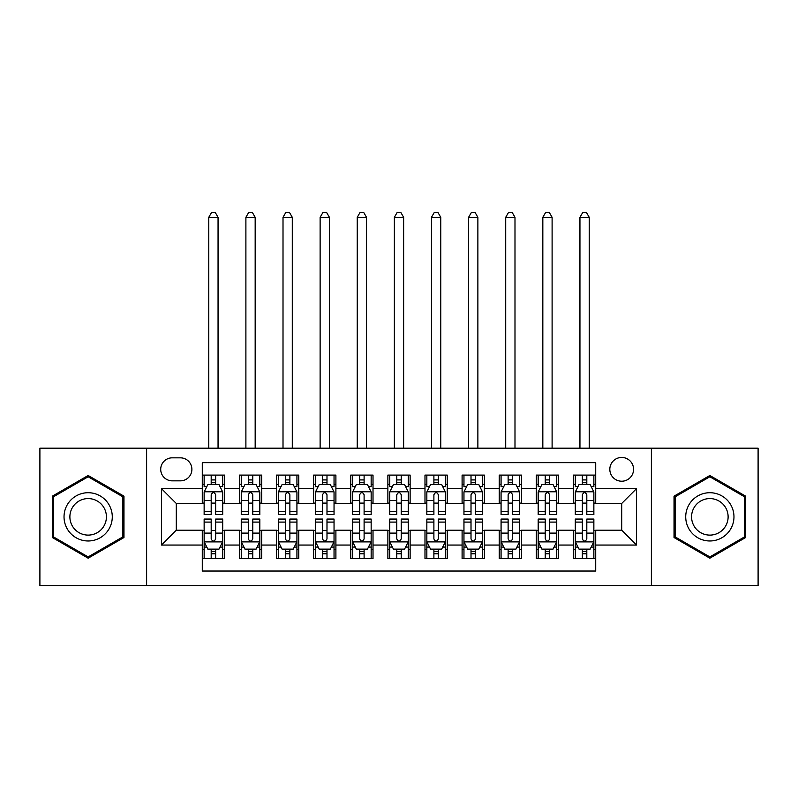 <?xml version="1.0" encoding="UTF-8"?>
<svg xmlns="http://www.w3.org/2000/svg" width="798" height="798" viewBox="0 0 798 798"><rect width="100%" height="100%" fill="white"/><g stroke="black" fill="none" stroke-linecap="round" stroke-linejoin="round"><path stroke-width="1.2" d="M621.702 457.454A11.88 11.88 0 0 0 609.822 469.334A11.88 11.88 0 0 0 621.702 481.214A11.88 11.88 0 0 0 633.572 469.334A11.88 11.88 0 0 0 621.702 457.454M651.387 585.513L758.1 585.513L758.1 448.177L651.387 448.177L651.387 585.513L146.613 585.513L146.613 448.177L39.9 448.177L39.9 585.513L146.613 585.513M595.717 475.089L573.443 475.089L573.443 488.635L558.6 488.635L558.6 503.478L573.443 503.478L573.443 488.635M558.6 488.635L558.6 475.089L536.326 475.089L536.326 488.635L521.483 488.635L521.483 503.478L536.326 503.478L536.326 488.635M521.483 488.635L521.483 475.089L499.219 475.089L499.219 488.635L484.366 488.635L484.366 503.478L499.219 503.478L499.219 488.635M484.366 488.635L484.366 475.089L462.102 475.089L462.102 488.635L447.249 488.635L447.249 503.478L462.102 503.478L462.102 488.635M447.249 488.635L447.249 475.089L424.985 475.089L424.985 488.635L410.132 488.635L410.132 503.478L424.985 503.478L424.985 488.635M410.132 488.635L410.132 475.089L387.868 475.089L387.868 488.635L373.015 488.635L373.015 503.478L387.868 503.478L387.868 488.635M373.015 488.635L373.015 475.089L350.751 475.089L350.751 488.635L335.898 488.635L335.898 503.478L350.751 503.478L350.751 488.635M335.898 488.635L335.898 475.089L313.634 475.089L313.634 488.635L298.781 488.635L298.781 503.478L313.634 503.478L313.634 488.635M298.781 488.635L298.781 475.089L276.517 475.089L276.517 488.635L261.674 488.635L261.674 503.478L276.517 503.478L276.517 488.635M261.674 488.635L261.674 475.089L239.4 475.089L239.4 503.478L224.557 503.478L224.557 475.089L202.283 475.089M202.283 558.6L224.557 558.6L224.557 530.201L239.4 530.201L239.4 558.6L261.674 558.6L261.674 530.201L276.517 530.201L276.517 545.054L261.674 545.054M276.517 545.054L276.517 558.6L298.781 558.6L298.781 530.201L313.634 530.201L313.634 545.054L298.781 545.054M313.634 545.054L313.634 558.6L335.898 558.6L335.898 530.201L350.751 530.201L350.751 545.054L335.898 545.054M350.751 545.054L350.751 558.6L373.015 558.6L373.015 530.201L387.868 530.201L387.868 545.054L373.015 545.054M387.868 545.054L387.868 558.6L410.132 558.6L410.132 530.201L424.985 530.201L424.985 545.054L410.132 545.054M424.985 545.054L424.985 558.6L447.249 558.6L447.249 530.201L462.102 530.201L462.102 545.054L447.249 545.054M462.102 545.054L462.102 558.6L484.366 558.6L484.366 530.201L499.219 530.201L499.219 545.054L484.366 545.054M499.219 545.054L499.219 558.6L521.483 558.6L521.483 530.201L536.326 530.201L536.326 545.054L521.483 545.054M536.326 545.054L536.326 558.6L558.6 558.6L558.6 530.201L573.443 530.201L573.443 545.054L558.6 545.054M172.218 480.845L180.388 480.845A11.501 11.501 0 0 0 191.889 469.334A11.501 11.501 0 0 0 180.388 457.833L172.218 457.833A11.501 11.501 0 0 0 160.717 469.334A11.501 11.501 0 0 0 172.218 480.845M651.387 448.177L146.613 448.177M595.717 488.635L595.717 462.65L202.283 462.65L202.283 503.478L176.298 503.478L176.298 530.201L202.283 530.201L202.283 571.039L595.717 571.039L595.717 530.201L621.702 530.201L621.702 503.478L595.717 503.478L595.717 488.635L636.545 488.635L636.545 545.054L595.717 545.054M202.283 545.054L161.455 545.054L161.455 488.635L202.283 488.635M573.443 545.054L573.443 558.6L595.717 558.6M202.283 484.366L204.138 484.366M211.191 484.366L215.65 484.366M222.702 484.366L224.557 484.366M202.283 503.109L204.138 503.109M211.191 503.109L215.65 503.109M222.702 503.109L224.557 503.109M202.283 530.58L204.138 530.58M211.191 530.58L215.65 530.58M222.702 530.58L224.557 530.58M202.283 549.323L204.138 549.323M211.191 549.323L215.65 549.323M222.702 549.323L224.557 549.323M239.4 503.109L241.255 503.109M248.308 503.109L252.767 503.109M259.819 503.109L261.674 503.109M239.4 484.366L241.255 484.366M248.308 484.366L252.767 484.366M259.819 484.366L261.674 484.366M239.4 530.58L241.255 530.58M248.308 530.58L252.767 530.58M259.819 530.58L261.674 530.58M239.4 549.323L241.255 549.323M248.308 549.323L252.767 549.323M259.819 549.323L261.674 549.323M276.517 530.58L278.372 530.58M285.425 530.58L289.874 530.58M296.926 530.58L298.781 530.58M276.517 549.323L278.372 549.323M285.425 549.323L289.874 549.323M296.926 549.323L298.781 549.323M276.517 484.366L278.372 484.366M285.425 484.366L289.874 484.366M296.926 484.366L298.781 484.366M276.517 503.109L278.372 503.109M285.425 503.109L289.874 503.109M296.926 503.109L298.781 503.109M313.634 530.58L315.489 530.58M322.542 530.58L326.99 530.58M334.043 530.58L335.898 530.58M313.634 549.323L315.489 549.323M322.542 549.323L326.99 549.323M334.043 549.323L335.898 549.323M313.634 484.366L315.489 484.366M322.542 484.366L326.99 484.366M334.043 484.366L335.898 484.366M313.634 503.109L315.489 503.109M322.542 503.109L326.99 503.109M334.043 503.109L335.898 503.109M350.751 530.58L352.606 530.58M359.659 530.58L364.107 530.58M371.16 530.58L373.015 530.58M350.751 549.323L352.606 549.323M359.659 549.323L364.107 549.323M371.16 549.323L373.015 549.323M350.751 484.366L352.606 484.366M359.659 484.366L364.107 484.366M371.16 484.366L373.015 484.366M350.751 503.109L352.606 503.109M359.659 503.109L364.107 503.109M371.16 503.109L373.015 503.109M387.868 530.58L389.723 530.58M396.776 530.58L401.224 530.58M408.277 530.58L410.132 530.58M387.868 549.323L389.723 549.323M396.776 549.323L401.224 549.323M408.277 549.323L410.132 549.323M387.868 484.366L389.723 484.366M396.776 484.366L401.224 484.366M408.277 484.366L410.132 484.366M387.868 503.109L389.723 503.109M396.776 503.109L401.224 503.109M408.277 503.109L410.132 503.109M424.985 530.58L426.84 530.58M433.893 530.58L438.341 530.58M445.394 530.58L447.249 530.58M424.985 549.323L426.84 549.323M433.893 549.323L438.341 549.323M445.394 549.323L447.249 549.323M424.985 484.366L426.84 484.366M433.893 484.366L438.341 484.366M445.394 484.366L447.249 484.366M424.985 503.109L426.84 503.109M433.893 503.109L438.341 503.109M445.394 503.109L447.249 503.109M462.102 530.58L463.957 530.58M471.01 530.58L475.458 530.58M482.511 530.58L484.366 530.58M462.102 549.323L463.957 549.323M471.01 549.323L475.458 549.323M482.511 549.323L484.366 549.323M462.102 484.366L463.957 484.366M471.01 484.366L475.458 484.366M482.511 484.366L484.366 484.366M462.102 503.109L463.957 503.109M471.01 503.109L475.458 503.109M482.511 503.109L484.366 503.109M499.219 530.58L501.074 530.58M508.127 530.58L512.575 530.58M519.628 530.58L521.483 530.58M499.219 549.323L501.074 549.323M508.127 549.323L512.575 549.323M519.628 549.323L521.483 549.323M499.219 484.366L501.074 484.366M508.127 484.366L512.575 484.366M519.628 484.366L521.483 484.366M499.219 503.109L501.074 503.109M508.127 503.109L512.575 503.109M519.628 503.109L521.483 503.109M536.326 530.58L538.181 530.58M545.234 530.58L549.692 530.58M556.745 530.58L558.6 530.58M536.326 549.323L538.181 549.323M545.234 549.323L549.692 549.323M556.745 549.323L558.6 549.323M536.326 484.366L538.181 484.366M545.234 484.366L549.692 484.366M556.745 484.366L558.6 484.366M536.326 503.109L538.181 503.109M545.234 503.109L549.692 503.109M556.745 503.109L558.6 503.109M573.443 530.58L575.298 530.58M582.35 530.58L586.809 530.58M593.862 530.58L595.717 530.58M573.443 549.323L575.298 549.323M582.35 549.323L586.809 549.323M593.862 549.323L595.717 549.323M573.443 484.366L575.298 484.366M582.35 484.366L586.809 484.366M593.862 484.366L595.717 484.366M573.443 503.109L575.298 503.109M582.35 503.109L586.809 503.109M593.862 503.109L595.717 503.109M176.298 503.478L161.455 488.635M176.298 530.201L161.455 545.054M636.545 488.635L621.702 503.478M636.545 545.054L621.702 530.201M88.149 558.201L123.969 537.523L123.969 496.166L88.149 475.488L52.339 496.166L52.339 537.523L88.149 558.201M745.661 496.166L709.851 475.488L674.031 496.166L674.031 537.523L709.851 558.201L745.661 537.523L745.661 496.166M215.65 475.089L215.65 484.556L215.65 479.917L211.191 479.917M222.702 511.588L215.65 511.588L215.65 514.62L222.702 514.62L222.702 491.977L218.981 484.556L207.849 484.556L204.138 491.977L204.138 514.62L211.191 514.62L211.191 511.588L204.138 511.588M206.832 486.59L204.138 486.59L204.138 475.089M204.138 486.67L204.138 479.917M222.702 486.67L222.702 479.917M220.009 486.59L222.702 486.59L222.702 475.089M211.191 484.556L211.191 475.089M215.65 511.588L215.65 494.76C214.163 491.897 212.677 491.897 211.191 494.76L211.191 507.279M204.138 500.575L211.191 500.575L211.191 511.588M218.054 448.177L218.054 217.315L208.777 217.315L208.777 448.177M208.777 217.315L211.56 212.487L215.27 212.487L218.054 217.315M211.191 553.772L215.65 553.772M204.138 522.091L211.191 522.091L211.191 519.069L204.138 519.069L204.138 541.712L207.849 549.134L218.981 549.134L222.702 541.712L222.702 519.069L215.65 519.069L215.65 522.091L222.702 522.091M222.702 541.712L222.702 558.6M204.138 541.712L204.138 558.6M215.65 549.134L215.65 558.6M211.191 558.6L211.191 549.134M211.191 522.091L211.191 538.929C212.677 541.792 214.163 541.792 215.65 538.929L215.65 522.091M88.149 492.715A24.13 24.13 0 0 0 64.03 516.845A24.13 24.13 0 0 0 88.149 540.974A24.13 24.13 0 0 0 112.279 516.845A24.13 24.13 0 0 0 88.149 492.715M88.149 498.58A18.264 18.264 0 0 0 69.885 516.845A18.264 18.264 0 0 0 88.149 535.109A18.264 18.264 0 0 0 106.413 516.845A18.264 18.264 0 0 0 88.149 498.58M122.852 536.884L88.149 556.914L53.446 536.884L53.446 496.805L88.149 476.775L122.852 496.805L122.852 536.884M688.953 504.785A24.13 24.13 0 0 0 697.781 537.742A24.13 24.13 0 0 0 730.739 528.904A24.13 24.13 0 0 0 721.911 495.947A24.13 24.13 0 0 0 688.953 504.785M694.031 507.708A18.264 18.264 0 0 0 700.714 532.665A18.264 18.264 0 0 0 725.671 525.982A18.264 18.264 0 0 0 718.978 501.024A18.264 18.264 0 0 0 694.031 507.708M744.554 496.805L744.554 536.884L709.851 556.914L675.148 536.884L675.148 496.805L709.851 476.775L744.554 496.805M252.767 475.089L252.767 484.556L252.767 479.917L248.308 479.917M259.819 511.588L252.767 511.588L252.767 514.62L259.819 514.62L259.819 491.977L256.098 484.556L244.966 484.556L241.255 491.977L241.255 514.62L248.308 514.62L248.308 511.588L241.255 511.588M243.949 486.59L241.255 486.59L241.255 475.089M241.255 486.67L241.255 479.917M259.819 486.67L259.819 479.917M257.126 486.59L259.819 486.59L259.819 475.089M248.308 484.556L248.308 475.089M252.767 511.588L252.767 494.76C251.28 491.897 249.794 491.897 248.308 494.76L248.308 507.279M241.255 500.575L248.308 500.575L248.308 511.588M255.17 448.177L255.17 217.315L245.894 217.315L245.894 448.177M245.894 217.315L248.677 212.487L252.387 212.487L255.17 217.315M289.874 475.089L289.874 484.556L289.874 479.917L285.425 479.917M296.926 511.588L289.874 511.588L289.874 514.62L296.926 514.62L296.926 491.977L293.215 484.556L282.083 484.556L278.372 491.977L278.372 514.62L285.425 514.62L285.425 511.588L278.372 511.588M281.066 486.59L278.372 486.59L278.372 475.089M278.372 486.67L278.372 479.917M296.926 486.67L296.926 479.917M294.243 486.59L296.926 486.59L296.926 475.089M285.425 484.556L285.425 475.089M289.874 511.588L289.874 494.76C288.397 491.897 286.911 491.897 285.425 494.76L285.425 507.279M278.372 500.575L285.425 500.575L285.425 511.588M292.287 448.177L292.287 217.315L283.011 217.315L283.011 448.177M283.011 217.315L285.794 212.487L289.504 212.487L292.287 217.315M326.99 475.089L326.99 484.556L326.99 479.917L322.542 479.917M334.043 511.588L326.99 511.588L326.99 514.62L334.043 514.62L334.043 491.977L330.332 484.556L319.2 484.556L315.489 491.977L315.489 514.62L322.542 514.62L322.542 511.588L315.489 511.588M318.183 486.59L315.489 486.59L315.489 475.089M315.489 486.67L315.489 479.917M334.043 486.67L334.043 479.917M331.36 486.59L334.043 486.59L334.043 475.089M322.542 484.556L322.542 475.089M326.99 511.588L326.99 494.76C325.514 491.897 324.028 491.897 322.542 494.76L322.542 507.279M315.489 500.575L322.542 500.575L322.542 511.588M329.404 448.177L329.404 217.315L320.128 217.315L320.128 448.177M320.128 217.315L322.911 212.487L326.621 212.487L329.404 217.315M364.107 475.089L364.107 484.556L364.107 479.917L359.659 479.917M371.16 511.588L364.107 511.588L364.107 514.62L371.16 514.62L371.16 491.977L367.449 484.556L356.317 484.556L352.606 491.977L352.606 514.62L359.659 514.62L359.659 511.588L352.606 511.588M355.3 486.59L352.606 486.59L352.606 475.089M352.606 486.67L352.606 479.917M371.16 486.67L371.16 479.917M368.476 486.59L371.16 486.59L371.16 475.089M359.659 484.556L359.659 475.089M364.107 511.588L364.107 494.76C362.631 491.897 361.145 491.897 359.659 494.76L359.659 507.279M352.606 500.575L359.659 500.575L359.659 511.588M366.521 448.177L366.521 217.315L357.245 217.315L357.245 448.177M357.245 217.315L360.028 212.487L363.738 212.487L366.521 217.315M248.308 553.772L252.767 553.772M241.255 522.091L248.308 522.091L248.308 519.069L241.255 519.069L241.255 541.712L244.966 549.134L256.098 549.134L259.819 541.712L259.819 519.069L252.767 519.069L252.767 522.091L259.819 522.091M259.819 541.712L259.819 558.6M241.255 541.712L241.255 558.6M252.767 549.134L252.767 558.6M248.308 558.6L248.308 549.134M248.308 522.091L248.308 538.929C249.794 541.792 251.27 541.792 252.767 538.929L252.767 522.091M285.425 553.772L289.874 553.772M278.372 522.091L285.425 522.091L285.425 519.069L278.372 519.069L278.372 541.712L282.083 549.134L293.215 549.134L296.926 541.712L296.926 519.069L289.874 519.069L289.874 522.091L296.926 522.091M296.926 541.712L296.926 558.6M278.372 541.712L278.372 558.6M289.874 549.134L289.874 558.6M285.425 558.6L285.425 549.134M285.425 522.091L285.425 538.929C286.911 541.792 288.387 541.792 289.874 538.929L289.874 522.091M322.542 553.772L326.99 553.772M315.489 522.091L322.542 522.091L322.542 519.069L315.489 519.069L315.489 541.712L319.2 549.134L330.332 549.134L334.043 541.712L334.043 519.069L326.99 519.069L326.99 522.091L334.043 522.091M334.043 541.712L334.043 558.6M315.489 541.712L315.489 558.6M326.99 549.134L326.99 558.6M322.542 558.6L322.542 549.134M322.542 522.091L322.542 538.929C324.028 541.792 325.504 541.792 326.99 538.929L326.99 522.091M359.659 553.772L364.107 553.772M352.606 522.091L359.659 522.091L359.659 519.069L352.606 519.069L352.606 541.712L356.317 549.134L367.449 549.134L371.16 541.712L371.16 519.069L364.107 519.069L364.107 522.091L371.16 522.091M371.16 541.712L371.16 558.6M352.606 541.712L352.606 558.6M364.107 549.134L364.107 558.6M359.659 558.6L359.659 549.134M359.659 522.091L359.659 538.929C361.135 541.792 362.621 541.792 364.107 538.929L364.107 522.091M401.224 475.089L401.224 484.556L401.224 479.917L396.776 479.917M408.277 511.588L401.224 511.588L401.224 514.62L408.277 514.62L408.277 491.977L404.566 484.556L393.434 484.556L389.723 491.977L389.723 514.62L396.776 514.62L396.776 511.588L389.723 511.588M392.407 486.59L389.723 486.59L389.723 475.089M389.723 486.67L389.723 479.917M408.277 486.67L408.277 479.917M405.593 486.59L408.277 486.59L408.277 475.089M396.776 484.556L396.776 475.089M401.224 511.588L401.224 494.76C399.748 491.897 398.262 491.897 396.776 494.76L396.776 507.279M389.723 500.575L396.776 500.575L396.776 511.588M403.638 448.177L403.638 217.315L394.362 217.315L394.362 448.177M394.362 217.315L397.145 212.487L400.855 212.487L403.638 217.315M396.776 553.772L401.224 553.772M389.723 522.091L396.776 522.091L396.776 519.069L389.723 519.069L389.723 541.712L393.434 549.134L404.566 549.134L408.277 541.712L408.277 519.069L401.224 519.069L401.224 522.091L408.277 522.091M408.277 541.712L408.277 558.6M389.723 541.712L389.723 558.6M401.224 549.134L401.224 558.6M396.776 558.6L396.776 549.134M396.776 522.091L396.776 538.929C398.252 541.792 399.738 541.792 401.224 538.929L401.224 522.091M438.341 475.089L438.341 484.556L438.341 479.917L433.893 479.917M445.394 511.588L438.341 511.588L438.341 514.62L445.394 514.62L445.394 491.977L441.683 484.556L430.551 484.556L426.84 491.977L426.84 514.62L433.893 514.62L433.893 511.588L426.84 511.588M429.524 486.59L426.84 486.59L426.84 475.089M426.84 486.67L426.84 479.917M445.394 486.67L445.394 479.917M442.7 486.59L445.394 486.59L445.394 475.089M433.893 484.556L433.893 475.089M438.341 511.588L438.341 494.76C436.865 491.897 435.379 491.897 433.893 494.76L433.893 507.279M426.84 500.575L433.893 500.575L433.893 511.588M440.755 448.177L440.755 217.315L431.479 217.315L431.479 448.177M431.479 217.315L434.262 212.487L437.972 212.487L440.755 217.315M433.893 553.772L438.341 553.772M426.84 522.091L433.893 522.091L433.893 519.069L426.84 519.069L426.84 541.712L430.551 549.134L441.683 549.134L445.394 541.712L445.394 519.069L438.341 519.069L438.341 522.091L445.394 522.091M445.394 541.712L445.394 558.6M426.84 541.712L426.84 558.6M438.341 549.134L438.341 558.6M433.893 558.6L433.893 549.134M433.893 522.091L433.893 538.929C435.369 541.792 436.855 541.792 438.341 538.929L438.341 522.091M475.458 475.089L475.458 484.556L475.458 479.917L471.01 479.917M482.511 511.588L475.458 511.588L475.458 514.62L482.511 514.62L482.511 491.977L478.8 484.556L467.668 484.556L463.957 491.977L463.957 514.62L471.01 514.62L471.01 511.588L463.957 511.588M466.64 486.59L463.957 486.59L463.957 475.089M463.957 486.67L463.957 479.917M482.511 486.67L482.511 479.917M479.817 486.59L482.511 486.59L482.511 475.089M471.01 484.556L471.01 475.089M475.458 511.588L475.458 494.76C473.972 491.897 472.496 491.897 471.01 494.76L471.01 507.279M463.957 500.575L471.01 500.575L471.01 511.588M477.872 448.177L477.872 217.315L468.596 217.315L468.596 448.177M468.596 217.315L471.379 212.487L475.089 212.487L477.872 217.315M471.01 553.772L475.458 553.772M463.957 522.091L471.01 522.091L471.01 519.069L463.957 519.069L463.957 541.712L467.668 549.134L478.8 549.134L482.511 541.712L482.511 519.069L475.458 519.069L475.458 522.091L482.511 522.091M482.511 541.712L482.511 558.6M463.957 541.712L463.957 558.6M475.458 549.134L475.458 558.6M471.01 558.6L471.01 549.134M471.01 522.091L471.01 538.929C472.486 541.792 473.972 541.792 475.458 538.929L475.458 522.091M512.575 475.089L512.575 484.556L512.575 479.917L508.127 479.917M519.628 511.588L512.575 511.588L512.575 514.62L519.628 514.62L519.628 491.977L515.917 484.556L504.785 484.556L501.074 491.977L501.074 514.62L508.127 514.62L508.127 511.588L501.074 511.588M503.757 486.59L501.074 486.59L501.074 475.089M501.074 486.67L501.074 479.917M519.628 486.67L519.628 479.917M516.934 486.59L519.628 486.59L519.628 475.089M508.127 484.556L508.127 475.089M512.575 511.588L512.575 494.76C511.089 491.897 509.613 491.897 508.127 494.76L508.127 507.279M501.074 500.575L508.127 500.575L508.127 511.588M514.989 448.177L514.989 217.315L505.713 217.315L505.713 448.177M505.713 217.315L508.496 212.487L512.206 212.487L514.989 217.315M508.127 553.772L512.575 553.772M501.074 522.091L508.127 522.091L508.127 519.069L501.074 519.069L501.074 541.712L504.785 549.134L515.917 549.134L519.628 541.712L519.628 519.069L512.575 519.069L512.575 522.091L519.628 522.091M519.628 541.712L519.628 558.6M501.074 541.712L501.074 558.6M512.575 549.134L512.575 558.6M508.127 558.6L508.127 549.134M508.127 522.091L508.127 538.929C509.603 541.792 511.089 541.792 512.575 538.929L512.575 522.091M549.692 475.089L549.692 484.556L549.692 479.917L545.234 479.917M556.745 511.588L549.692 511.588L549.692 514.62L556.745 514.62L556.745 491.977L553.034 484.556L541.902 484.556L538.181 491.977L538.181 514.62L545.234 514.62L545.234 511.588L538.181 511.588M540.874 486.59L538.181 486.59L538.181 475.089M538.181 486.67L538.181 479.917M556.745 486.67L556.745 479.917M554.051 486.59L556.745 486.59L556.745 475.089M545.234 484.556L545.234 475.089M549.692 511.588L549.692 494.76C548.206 491.897 546.73 491.897 545.234 494.76L545.234 507.279M538.181 500.575L545.234 500.575L545.234 511.588M552.106 448.177L552.106 217.315L542.83 217.315L542.83 448.177M542.83 217.315L545.613 212.487L549.323 212.487L552.106 217.315M545.234 553.772L549.692 553.772M538.181 522.091L545.234 522.091L545.234 519.069L538.181 519.069L538.181 541.712L541.902 549.134L553.034 549.134L556.745 541.712L556.745 519.069L549.692 519.069L549.692 522.091L556.745 522.091M556.745 541.712L556.745 558.6M538.181 541.712L538.181 558.6M549.692 549.134L549.692 558.6M545.234 558.6L545.234 549.134M545.234 522.091L545.234 538.929C546.72 541.792 548.206 541.792 549.692 538.929L549.692 522.091M586.809 475.089L586.809 484.556L586.809 479.917L582.35 479.917M593.862 511.588L586.809 511.588L586.809 514.62L593.862 514.62L593.862 491.977L590.151 484.556L579.019 484.556L575.298 491.977L575.298 514.62L582.35 514.62L582.35 511.588L575.298 511.588M577.991 486.59L575.298 486.59L575.298 475.089M575.298 486.67L575.298 479.917M593.862 486.67L593.862 479.917M591.168 486.59L593.862 486.59L593.862 475.089M582.35 484.556L582.35 475.089M586.809 511.588L586.809 494.76C585.323 491.897 583.837 491.897 582.35 494.76L582.35 507.279M575.298 500.575L582.35 500.575L582.35 511.588M589.223 448.177L589.223 217.315L579.947 217.315L579.947 448.177M579.947 217.315L582.73 212.487L586.44 212.487L589.223 217.315M582.35 553.772L586.809 553.772M575.298 522.091L582.35 522.091L582.35 519.069L575.298 519.069L575.298 541.712L579.019 549.134L590.151 549.134L593.862 541.712L593.862 519.069L586.809 519.069L586.809 522.091L593.862 522.091M593.862 541.712L593.862 558.6M575.298 541.712L575.298 558.6M586.809 549.134L586.809 558.6M582.35 558.6L582.35 549.134M582.35 522.091L582.35 538.929C583.837 541.792 585.323 541.792 586.809 538.929L586.809 522.091M239.4 545.054L224.557 545.054M239.4 488.635L224.557 488.635M222.602 491.787L204.228 491.787M222.702 500.575L215.65 500.575M215.65 482.271L211.191 482.271M204.228 541.902L222.602 541.902M222.702 547.089L220.009 547.089M206.832 547.089L204.138 547.089M215.65 533.114L222.702 533.114M204.138 533.114L211.191 533.114M211.191 551.408L215.65 551.408M259.719 491.787L241.345 491.787M259.819 500.575L252.767 500.575M252.767 482.271L248.308 482.271M296.836 491.787L278.462 491.787M296.926 500.575L289.874 500.575M289.874 482.271L285.425 482.271M333.953 491.787L315.579 491.787M334.043 500.575L326.99 500.575M326.99 482.271L322.542 482.271M371.07 491.787L352.696 491.787M371.16 500.575L364.107 500.575M364.107 482.271L359.659 482.271M241.345 541.902L259.719 541.902M259.819 547.089L257.126 547.089M243.949 547.089L241.255 547.089M252.767 533.114L259.819 533.114M241.255 533.114L248.308 533.114M248.308 551.408L252.767 551.408M278.462 541.902L296.836 541.902M296.926 547.089L294.243 547.089M281.066 547.089L278.372 547.089M289.874 533.114L296.926 533.114M278.372 533.114L285.425 533.114M285.425 551.408L289.874 551.408M315.579 541.902L333.953 541.902M334.043 547.089L331.36 547.089M318.183 547.089L315.489 547.089M326.99 533.114L334.043 533.114M315.489 533.114L322.542 533.114M322.542 551.408L326.99 551.408M352.696 541.902L371.07 541.902M371.16 547.089L368.476 547.089M355.3 547.089L352.606 547.089M364.107 533.114L371.16 533.114M352.606 533.114L359.659 533.114M359.659 551.408L364.107 551.408M408.187 491.787L389.813 491.787M408.277 500.575L401.224 500.575M401.224 482.271L396.776 482.271M389.813 541.902L408.187 541.902M408.277 547.089L405.593 547.089M392.407 547.089L389.723 547.089M401.224 533.114L408.277 533.114M389.723 533.114L396.776 533.114M396.776 551.408L401.224 551.408M445.304 491.787L426.93 491.787M445.394 500.575L438.341 500.575M438.341 482.271L433.893 482.271M426.93 541.902L445.304 541.902M445.394 547.089L442.7 547.089M429.524 547.089L426.84 547.089M438.341 533.114L445.394 533.114M426.84 533.114L433.893 533.114M433.893 551.408L438.341 551.408M482.421 491.787L464.047 491.787M482.511 500.575L475.458 500.575M475.458 482.271L471.01 482.271M464.047 541.902L482.421 541.902M482.511 547.089L479.817 547.089M466.64 547.089L463.957 547.089M475.458 533.114L482.511 533.114M463.957 533.114L471.01 533.114M471.01 551.408L475.458 551.408M519.538 491.787L501.164 491.787M519.628 500.575L512.575 500.575M512.575 482.271L508.127 482.271M501.164 541.902L519.538 541.902M519.628 547.089L516.934 547.089M503.757 547.089L501.074 547.089M512.575 533.114L519.628 533.114M501.074 533.114L508.127 533.114M508.127 551.408L512.575 551.408M556.655 491.787L538.281 491.787M556.745 500.575L549.692 500.575M549.692 482.271L545.234 482.271M538.281 541.902L556.655 541.902M556.745 547.089L554.051 547.089M540.874 547.089L538.181 547.089M549.692 533.114L556.745 533.114M538.181 533.114L545.234 533.114M545.234 551.408L549.692 551.408M593.772 491.787L575.398 491.787M593.862 500.575L586.809 500.575M586.809 482.271L582.35 482.271M575.398 541.902L593.772 541.902M593.862 547.089L591.168 547.089M577.991 547.089L575.298 547.089M586.809 533.114L593.862 533.114M575.298 533.114L582.35 533.114M582.35 551.408L586.809 551.408"/></g></svg>
